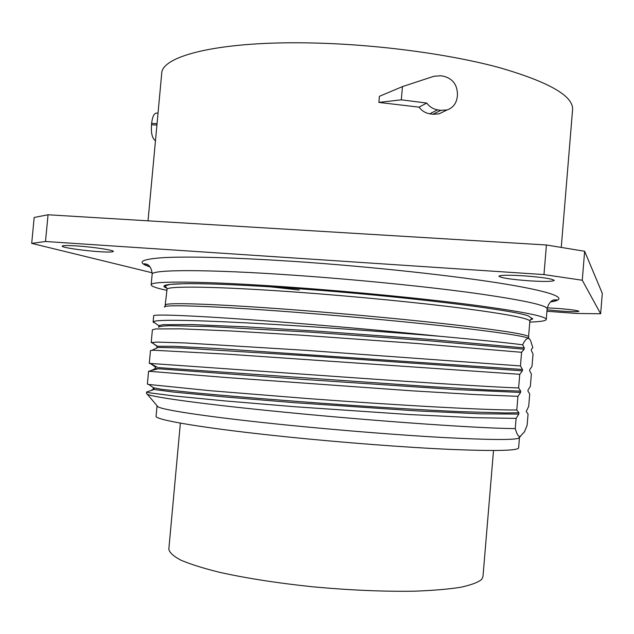<?xml version="1.0" encoding="UTF-8"?>
<svg xmlns="http://www.w3.org/2000/svg" width="634" height="634" viewBox="0 0 634 634"><rect width="100%" height="100%" fill="white"/><g stroke="black" fill="none" stroke-linecap="round" stroke-linejoin="round"><path stroke-width="0.95" d="M561.264 247.315L572.581 109.595C573.461 96.027 549.052 82.032 499.33 67.608C449.839 54.183 377.682 44.451 313.37 43.001C220.672 40.703 161.329 55.649 161.694 73.647L148.031 220.83M440.892 110.34L437.65 109.848C433.236 109.111 429.598 106.853 426.737 103.065L419.026 107.146L378.878 102.423L379.409 96.313L402.447 86.612L433.91 76.278L440.567 75.763L443.808 76.278C452.89 78.767 457.439 84.98 457.455 94.91L457.304 96.614C456.464 103.39 453.048 107.828 447.065 109.936L440.892 110.34L432.974 114.263L439.045 113.866L443.079 111.885M432.974 114.263L429.781 113.787C425.43 113.074 421.848 110.855 419.026 107.146M546.944 311.278L576.861 313.473L600.652 313.759L602.3 293.383L584.635 251.262L546.421 244.986L48.049 214.767L34.181 217.462L31.7 243.369L152.168 272.786M600.652 313.759L582.274 280.244L543.972 274.585L45.497 241.499L31.7 243.369M584.635 251.262L582.274 280.244M523.882 275.838C542.229 277.248 552.349 278.778 554.251 280.418C552.697 281.607 544.273 281.742 528.986 280.807C510.988 279.42 500.963 277.898 498.91 276.234C500.202 275.061 508.531 274.926 523.882 275.838M76.627 245.921C92.944 246.959 114.263 250.2 113.351 251.436C112.804 252.166 107.923 252.237 98.706 251.643C82.84 250.62 61.522 247.45 62.195 246.143C62.655 245.421 67.466 245.35 76.627 245.921M547.277 307.855L557.326 308.417C570.378 309.455 577.574 310.414 578.913 311.286C577.756 311.896 571.456 311.809 560.012 311.032L547.063 309.812M48.049 214.767L45.497 241.499M546.421 244.986L543.972 274.585M550.605 301.824C554.179 301.261 556.208 300.587 556.7 299.811L553.633 299.937C553.807 299.787 548.767 301.166 547.142 308.885C547.158 305.295 522.971 300.056 474.573 293.185C426.492 286.592 357.116 279.626 295.626 275.338C206.843 269.078 150.646 269.45 152.136 274.324L151.161 284.864C149.608 280.656 205.757 281.021 294.548 287.487C356.046 291.941 425.446 298.78 473.574 305.041C522.02 311.548 546.254 316.342 546.27 319.433C545.89 320.867 540.398 321.747 529.786 322.08M151.161 284.864C151.288 286.346 156.543 288.169 166.94 290.34M530.293 319.869L532.822 318.918L528.17 315.819C510.956 309.503 400.125 295.951 298.669 288.732C202.92 281.734 150.591 282.463 166.821 288.074M532.822 318.918L528.17 315.819M150.504 370.858L155.465 368.56L158.009 368.822L148.562 371.247L227.17 377.595L411.965 390.821L475.952 394.61L517.93 396.337L520.585 392.438L520.696 391.107L518.628 387.96L519.761 374.306L522.376 370.819L522.487 369.487L520.459 365.937L521.584 352.298L524.167 349.223L524.278 347.9L522.646 344.801C506.732 342.732 479.217 339.895 440.107 336.305C393.674 331.558 344.682 327.12 293.122 322.983C206.732 316.089 152.009 313.632 153.682 315.875L153.119 321.969L153.721 322.651L153.777 322.12M157.343 346.219L151.875 342.629M149.965 363.33L157.351 367.268M153.888 389.538L146.644 391.986L149.64 392.834L174.81 396.036L225.054 400.934L294.707 406.727L409.929 414.573L474.018 417.671L516.108 418.392L515.26 428.568C482.125 428.576 377.317 421.341 285.181 412.259C205.979 404.54 152.414 397.225 147.302 394.245L146.502 393.532L146.644 391.986M147.286 392.319L147.334 391.772M522.646 344.801C525.958 337.97 528.621 336.606 530.618 340.704L532.814 347.646L531.435 349.239L531.332 350.491L533.02 354.041L531.997 366.42L529.755 369.567L529.652 370.811L531.371 374.02L530.349 386.415L528.067 389.91L527.94 391.123L529.723 394.015L528.693 406.426L526.236 411.458L528.067 414.042L527.131 425.279L524.5 431.746L518.438 438.324C512.597 440.115 487.522 439.837 443.206 437.515C399.507 435.09 340.315 430.391 287.733 425.121C213.951 417.743 163.35 410.253 157.929 406.782L147.302 394.245M519.468 437.468L518.628 447.858C518.033 450.703 495.344 451.226 450.544 449.411C406.148 447.438 342.764 442.611 286.695 436.85C205.487 428.544 153.999 419.803 156.091 416.142L157.058 405.76M520.546 436.572C518.652 437.175 516.892 434.504 515.26 428.568M516.108 418.392L518.794 414.081L518.905 412.75L516.797 410.008C485.018 410.174 396.012 405.15 308.528 398.62L210.75 390.75L148.752 384.473L147.373 384.101L148.562 371.247M517.93 396.337L516.797 410.008M440.107 336.305C381.042 331.376 303.163 325.828 245.556 322.817C186.856 319.861 156.075 319.504 153.23 321.747L153.119 321.969M158.563 327.334C158.738 326.502 162.47 325.963 169.777 325.717L208.84 326.534L310.652 332.168L427.554 340.656L524.167 349.223M520.459 365.937L306.246 350.372L185.073 342.946L156.622 342.083L151.209 342.653L152.39 329.831L155.544 328.959L180.975 328.84L231.386 330.996L301.047 335.164L416.031 343.406L521.584 352.298M152.081 350.261L158.064 347.424L181.467 347.979L305.477 355.682L522.376 370.819M518.628 387.96C486.603 386.875 395.687 380.82 307.379 374.472L149.291 363.369L150.48 350.531L153.579 350.23L229.278 354.279L519.761 374.306M149.291 363.369L149.949 363.52M155.457 368.552L300.318 379.203L454.84 389.538L520.585 392.438M154.149 388.951L153.19 389.371L173.058 392.01L222.431 396.765L295.214 402.741L416.736 410.887L481.206 413.851L518.794 414.081M493.506 450.528L482.981 576.591L481.689 579.381C478.004 582.456 470.872 585.111 460.284 587.346C447.739 589.271 432.198 590.563 413.653 591.205C383.285 591.641 349.92 590.199 313.561 586.886C277.486 583.106 246.032 578.224 219.198 572.225C203.165 568.222 190.406 564.212 180.92 560.179C173.454 556.232 169.429 552.547 168.834 549.107L180.365 423.132M402.447 86.612L401.306 99.823L426.737 103.065M378.878 102.423L401.306 99.823M158.024 113.121L156.772 113.074C154.117 113.121 152.414 116.577 151.629 123.432L151.502 124.803C150.971 132.839 152.128 138.022 154.981 140.36L155.473 140.613M550.471 301.95C569.237 299.256 557.476 292.805 507.343 284.397C457.431 276.02 370.129 266.502 293.233 261.359C233.914 257.547 190.913 256.294 164.238 257.594C140.621 259.155 135.89 262.262 150.06 266.922M531.878 318.537C530.745 319.243 530.072 320.13 529.858 321.2C529.731 318.474 507.43 314.179 462.947 308.314C418.836 302.664 355.531 296.458 299.288 292.337C217.85 286.33 165.609 285.728 167.019 289.453L165.014 306.602M529.858 321.2L528.566 336.789C528.384 334.752 506.019 331.043 461.481 325.678C417.307 320.479 353.962 314.432 297.711 310.113C216.257 303.821 164.087 302.212 165.585 305.033M529.263 338.889C528.772 336.908 506.146 333.262 461.394 327.937C417.021 322.785 353.574 316.762 297.227 312.404C213.816 305.921 161.353 304.265 164.555 307.157M159.332 326.526L158.722 325.591L163.207 324.687L192.047 324.576L246.079 326.859L318.165 331.202L431.461 339.523L524.278 347.9M156.986 346.735L157.081 346.267L174.35 346.315L217.319 348.518L522.487 369.487M158.128 367.593L430.644 386.629L487.316 389.894L520.696 391.107M153.46 387.739L161.456 389.324L194.44 392.779C225.347 395.703 271.138 399.539 321.398 403.216C371.881 406.854 422.466 409.96 460.617 411.656L505.52 412.956L518.905 412.75M437.65 109.848L429.781 113.787M151.629 123.432L157.05 123.654M151.502 124.803L156.923 125.025M154.981 140.36L155.496 140.383M152.136 274.324C151.875 266.423 147.136 264.196 147.278 264.378L144.298 263.736C144.647 264.584 146.525 265.598 149.949 266.771M270.013 286.79L299.248 290.023M547.142 308.885L546.27 319.433M528.209 315.851C511.289 309.543 400.3 295.959 298.677 288.732C246.737 285.07 208.776 283.382 184.795 283.66L170.269 284.389L164.856 285.902C164.729 285.466 167.693 288.724 167.019 289.453M528.566 336.789L528.859 338.437M158.865 326.7L158.722 325.591L153.23 321.739M156.844 347.804L157.089 346.267L151.581 342.423M155.045 368.188L155.607 367.173L150.084 363.33M154.276 388.301L148.744 384.466M154.173 388.951C152.588 388.602 152.628 388.388 154.284 388.301M150.9 390.465L153.23 389.387M447.049 109.944L439.053 113.858"/></g></svg>
